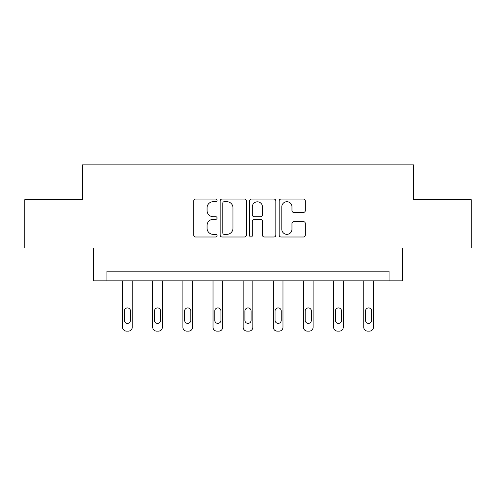 <?xml version="1.0" encoding="UTF-8"?>
<svg xmlns="http://www.w3.org/2000/svg" width="496" height="496" viewBox="0 0 496 496"><rect width="100%" height="100%" fill="white"/><g stroke="black" fill="none" stroke-linecap="round" stroke-linejoin="round"><path stroke-width="0.74" d="M217.081 200.384A1.327 1.327 0 0 0 215.754 199.057L195.598 199.057A1.897 1.897 0 0 0 193.7 200.954L193.7 235.098A1.897 1.897 0 0 0 195.598 236.995L215.754 236.995A1.327 1.327 0 0 0 217.081 235.668A1.327 1.327 0 0 0 215.754 234.341L213.144 234.341A6.07 6.07 0 0 1 207.074 228.272L207.074 225.426A6.07 6.07 0 0 1 213.144 219.356L215.754 219.356A1.327 1.327 0 0 0 217.081 218.029A1.327 1.327 0 0 0 215.754 216.702L213.144 216.702A6.07 6.07 0 0 1 207.074 210.633L207.074 207.787A6.07 6.07 0 0 1 213.144 201.717L215.754 201.717A1.327 1.327 0 0 0 217.081 200.384M303.434 212.431A1.897 1.897 0 0 0 305.331 210.533L305.331 200.954A1.897 1.897 0 0 0 303.434 199.057L281.052 199.057A1.897 1.897 0 0 0 279.155 200.954L279.155 235.098A1.897 1.897 0 0 0 281.052 236.995L303.434 236.995A1.897 1.897 0 0 0 305.331 235.098L305.331 223.529A1.897 1.897 0 0 0 303.434 221.631L293.855 221.631A1.897 1.897 0 0 0 291.958 223.529L291.958 229.264A5.072 5.072 0 0 1 286.886 234.341A5.072 5.072 0 0 1 281.809 229.264L281.809 206.789A5.072 5.072 0 0 1 286.886 201.717A5.072 5.072 0 0 1 291.958 206.789L291.958 210.533A1.897 1.897 0 0 0 293.855 212.431L303.434 212.431M389.069 280.835L402.597 280.835L402.597 247.981L471.2 247.981L471.2 199.671L413.614 199.671L413.614 164.883L82.386 164.883L82.386 199.671L24.8 199.671L24.8 247.981L93.403 247.981L93.403 280.835L389.069 280.835L389.069 271.169L106.931 271.169L106.931 280.835M246.338 200.954A1.897 1.897 0 0 0 244.441 199.057L222.059 199.057A1.897 1.897 0 0 0 220.162 200.954L220.162 235.098A1.897 1.897 0 0 0 222.059 236.995L244.441 236.995A1.897 1.897 0 0 0 246.338 235.098L246.338 200.954M251.559 199.057L273.941 199.057A1.897 1.897 0 0 1 275.838 200.954L275.838 235.098A1.897 1.897 0 0 1 273.941 236.995L264.362 236.995A1.897 1.897 0 0 1 262.465 235.098L262.465 221.253A1.897 1.897 0 0 0 260.567 219.356L254.212 219.356A1.897 1.897 0 0 0 252.315 221.253L252.315 235.668A1.327 1.327 0 0 1 250.988 236.995A1.327 1.327 0 0 1 249.662 235.668L249.662 200.954A1.897 1.897 0 0 1 251.559 199.057M224.149 201.717A1.327 1.327 0 0 0 222.822 203.044L222.822 233.015A1.327 1.327 0 0 0 224.149 234.341L226.895 234.341A6.07 6.07 0 0 0 232.965 228.272L232.965 207.787A6.07 6.07 0 0 0 226.895 201.717L224.149 201.717M262.465 206.882A5.072 5.072 0 0 0 257.387 201.81A5.072 5.072 0 0 0 252.315 206.882L252.315 214.805A1.897 1.897 0 0 0 254.212 216.702L260.567 216.702A1.897 1.897 0 0 0 262.465 214.805L262.465 206.882M132.246 280.835L132.246 327.248A3.863 3.863 0 0 1 128.377 331.117L126.449 331.117A3.863 3.863 0 0 1 122.58 327.248L122.58 280.835M130.504 320.292L130.504 311.017A3.094 3.094 0 0 0 127.416 307.923A3.094 3.094 0 0 0 124.322 311.017L124.322 320.292A3.094 3.094 0 0 0 127.416 323.386A3.094 3.094 0 0 0 130.504 320.292M162.39 280.835L162.39 327.248A3.863 3.863 0 0 1 158.528 331.117L156.593 331.117A3.863 3.863 0 0 1 152.731 327.248L152.731 280.835M160.654 320.292L160.654 311.017A3.094 3.094 0 0 0 157.561 307.923A3.094 3.094 0 0 0 154.467 311.017L154.467 320.292A3.094 3.094 0 0 0 157.561 323.386A3.094 3.094 0 0 0 160.654 320.292M192.541 280.835L192.541 327.248A3.863 3.863 0 0 1 188.672 331.117L186.738 331.117A3.863 3.863 0 0 1 182.875 327.248L182.875 280.835M190.799 320.292L190.799 311.017A3.094 3.094 0 0 0 187.705 307.923A3.094 3.094 0 0 0 184.617 311.017L184.617 320.292A3.094 3.094 0 0 0 187.705 323.386A3.094 3.094 0 0 0 190.799 320.292M222.685 280.835L222.685 327.248A3.863 3.863 0 0 1 218.823 331.117L216.888 331.117A3.863 3.863 0 0 1 213.02 327.248L213.02 280.835M220.943 320.292L220.943 311.017A3.094 3.094 0 0 0 217.856 307.923A3.094 3.094 0 0 0 214.762 311.017L214.762 320.292A3.094 3.094 0 0 0 217.856 323.386A3.094 3.094 0 0 0 220.943 320.292M252.83 280.835L252.83 327.248A3.863 3.863 0 0 1 248.967 331.117L247.033 331.117A3.863 3.863 0 0 1 243.17 327.248L243.17 280.835M251.094 320.292L251.094 311.017A3.094 3.094 0 0 0 248 307.923A3.094 3.094 0 0 0 244.906 311.017L244.906 320.292A3.094 3.094 0 0 0 248 323.386A3.094 3.094 0 0 0 251.094 320.292M282.98 280.835L282.98 327.248A3.863 3.863 0 0 1 279.112 331.117L277.177 331.117A3.863 3.863 0 0 1 273.315 327.248L273.315 280.835M281.238 320.292L281.238 311.017A3.094 3.094 0 0 0 278.144 307.923A3.094 3.094 0 0 0 275.057 311.017L275.057 320.292A3.094 3.094 0 0 0 278.144 323.386A3.094 3.094 0 0 0 281.238 320.292M313.125 280.835L313.125 327.248A3.863 3.863 0 0 1 309.262 331.117L307.328 331.117A3.863 3.863 0 0 1 303.459 327.248L303.459 280.835M311.383 320.292L311.383 311.017A3.094 3.094 0 0 0 308.295 307.923A3.094 3.094 0 0 0 305.201 311.017L305.201 320.292A3.094 3.094 0 0 0 308.295 323.386A3.094 3.094 0 0 0 311.383 320.292M343.269 280.835L343.269 327.248A3.863 3.863 0 0 1 339.407 331.117L337.472 331.117A3.863 3.863 0 0 1 333.61 327.248L333.61 280.835M341.533 320.292L341.533 311.017A3.094 3.094 0 0 0 338.439 307.923A3.094 3.094 0 0 0 335.346 311.017L335.346 320.292A3.094 3.094 0 0 0 338.439 323.386A3.094 3.094 0 0 0 341.533 320.292M373.42 280.835L373.42 327.248A3.863 3.863 0 0 1 369.551 331.117L367.623 331.117A3.863 3.863 0 0 1 363.754 327.248L363.754 280.835M371.678 320.292L371.678 311.017A3.094 3.094 0 0 0 368.584 307.923A3.094 3.094 0 0 0 365.496 311.017L365.496 320.292A3.094 3.094 0 0 0 368.584 323.386A3.094 3.094 0 0 0 371.678 320.292"/></g></svg>
